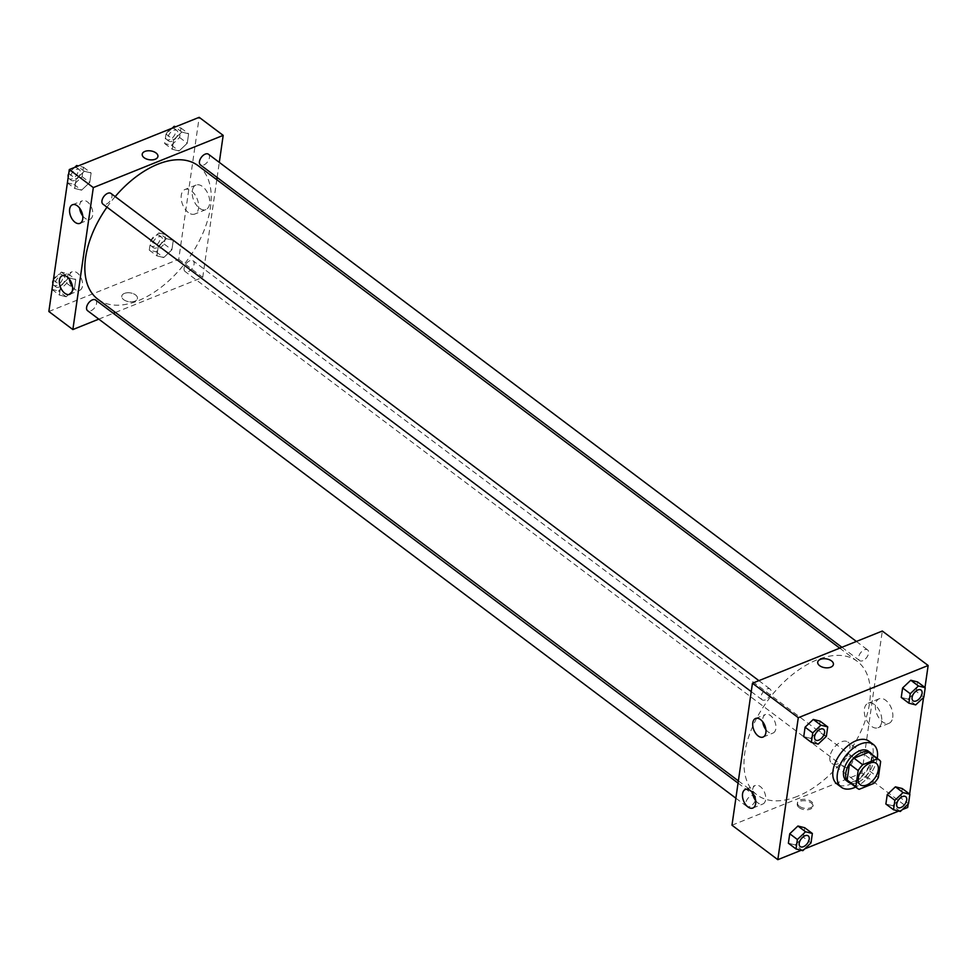 <?xml version="1.0" encoding="UTF-8"?>
<svg xmlns="http://www.w3.org/2000/svg" width="977" height="977" viewBox="0 0 977 977"><rect width="100%" height="100%" fill="white"/><g stroke="black" fill="none" stroke-linecap="round" stroke-linejoin="round"><path stroke-width="0.73" stroke-dasharray="4.88 3.66" d="M838.315 763.66A13.36 7.694 -53.1 0 1 831.854 763.416A13.36 7.694 -53.1 0 1 833.735 748.113A13.36 7.694 -53.1 0 1 847.914 742.056A13.36 7.694 -53.1 0 1 848.586 753.059A13.36 7.694 -53.1 0 1 838.315 763.66M859.162 789.306L850.43 782.736L865.085 776.849L873.817 783.42M850.43 782.736A17.94 10.332 -53.1 0 1 848.744 781.844M870.312 753.169A17.94 10.332 -53.1 0 1 871.924 754.977L880.656 761.547M865.085 776.849A17.94 10.332 -53.1 0 0 869.615 771L871.924 754.977M850.564 783.212A18.368 10.576 126.9 0 0 867.991 773.869A18.368 10.576 126.9 0 0 872.131 754.537M868.394 751.191A18.368 10.576 -53.1 0 1 869.298 766.322A18.368 10.576 -53.1 0 1 855.18 780.879A18.368 10.576 -53.1 0 1 846.314 780.55M869.615 771L878.347 777.57M877.248 758.384A26.721 15.388 -53.1 0 1 855.681 787.059M869.042 741.225A26.721 15.388 -53.1 0 1 870.373 763.245A26.721 15.388 -53.1 0 1 849.831 784.433A26.721 15.388 -53.1 0 1 836.923 783.945M801.213 850.271L804.767 848.842M898.718 811.069L902.272 809.64M908.183 804.047L909.624 794.093M923.546 697.456L924.975 687.503M802.825 850.686L795.193 844.934L788.378 843.224L795.193 844.934L803.363 837.191L804.73 827.739L803.363 837.191L811.008 842.943M818.189 744.095L810.544 738.356L803.741 736.634L810.544 738.356L818.726 730.613L820.082 721.148L818.726 730.613L826.359 736.353M915.693 704.893L908.048 699.153L901.246 697.431L908.048 699.153L916.231 691.411L917.586 681.946L916.231 691.411L923.863 697.151M900.33 811.484L892.697 805.732L885.883 804.022L892.697 805.732L900.867 797.989L902.235 788.537L900.867 797.989L908.512 803.741M817.712 662.162L817.712 662.162A7.938 4.47 8.2 0 0 824.93 667.718A7.938 4.47 8.2 0 0 833.418 664.421L833.418 664.421M892.722 717.533A13.214 7.816 -111.9 0 0 888.875 703.599A13.214 7.816 -111.9 0 0 879.166 698.775A13.214 7.816 -111.9 0 0 876.833 713.955A13.214 7.816 -111.9 0 0 889.021 723.298A13.214 7.816 -111.9 0 0 892.722 717.533M731.981 825.211L861.861 773.002L907.694 807.466M861.861 773.002L882.316 631.032M881.681 721.979A13.214 7.816 68.1 0 1 877.969 727.743A13.214 7.816 68.1 0 1 865.781 718.4A13.214 7.816 68.1 0 1 868.113 703.22A13.214 7.816 68.1 0 1 877.822 708.044A13.214 7.816 68.1 0 1 881.681 721.979M799.174 807.649A7.938 4.47 8.2 0 0 807.576 809.774A7.938 4.47 8.2 0 0 812.962 806.391A7.938 4.47 8.2 0 0 805.744 800.835A7.938 4.47 8.2 0 0 797.256 804.132A7.938 4.47 8.2 0 0 799.174 807.649M799.369 806.269A7.938 4.47 -171.8 0 1 797.452 802.752A7.938 4.47 -171.8 0 1 805.94 799.455A7.938 4.47 -171.8 0 1 813.157 805.011A7.938 4.47 -171.8 0 1 807.771 808.406A7.938 4.47 -171.8 0 1 799.369 806.269M765.895 729.66A10.014 5.935 -111.9 0 0 773.063 733.043A10.014 5.935 -111.9 0 0 774.822 721.527A10.014 5.935 -111.9 0 0 765.589 714.443A10.014 5.935 -111.9 0 0 762.781 718.816A10.014 5.935 -111.9 0 0 762.756 721.844M755.673 800.639A10.014 5.935 -111.9 0 0 762.829 804.022A10.014 5.935 -111.9 0 0 764.6 792.518A10.014 5.935 -111.9 0 0 755.355 785.435A10.014 5.935 -111.9 0 0 752.546 789.807A10.014 5.935 -111.9 0 0 752.534 792.836M849.013 756.357A6.68 3.847 -53.1 0 1 852.237 756.479A6.68 3.847 -53.1 0 1 851.297 764.124A6.68 3.847 -53.1 0 1 844.213 767.153A6.68 3.847 -53.1 0 1 843.884 761.645A6.68 3.847 -53.1 0 1 849.013 756.357M765.296 699.886A6.68 3.847 -53.1 0 1 762.06 699.764A6.68 3.847 -53.1 0 1 763 692.119A6.68 3.847 -53.1 0 1 770.096 689.09A6.68 3.847 -53.1 0 1 770.426 694.586A6.68 3.847 -53.1 0 1 765.296 699.886M749.933 806.477A6.68 3.847 -53.1 0 1 746.709 806.355A6.68 3.847 -53.1 0 1 747.649 798.697A6.68 3.847 -53.1 0 1 754.732 795.681A6.68 3.847 -53.1 0 1 755.062 801.177A6.68 3.847 -53.1 0 1 749.933 806.477M862.801 660.684A6.68 3.847 -53.1 0 1 859.565 660.562A6.68 3.847 -53.1 0 1 860.505 652.917A6.68 3.847 -53.1 0 1 867.6 649.888A6.68 3.847 -53.1 0 1 867.93 655.384A6.68 3.847 -53.1 0 1 862.801 660.684M797.317 796.377A83.497 48.081 -53.1 0 1 756.967 794.863A83.497 48.081 -53.1 0 1 768.728 699.227A83.497 48.081 -53.1 0 1 857.342 661.38A83.497 48.081 -53.1 0 1 861.47 730.161A83.497 48.081 -53.1 0 1 797.317 796.377M198.209 165.736A83.497 48.081 -53.1 0 1 202.349 234.517A83.497 48.081 -53.1 0 1 138.184 300.721A83.497 48.081 -53.1 0 1 97.834 299.206M106.981 207.161A83.497 48.081 -53.1 0 1 115.176 196.609M189.88 260.7A6.68 3.847 126.9 0 0 184.751 266A6.68 3.847 126.9 0 0 185.08 271.496A6.68 3.847 126.9 0 0 192.176 268.467A6.68 3.847 126.9 0 0 193.116 260.822A6.68 3.847 126.9 0 0 189.88 260.7M110.963 193.434A6.68 3.847 -53.1 0 1 111.293 198.942A6.68 3.847 -53.1 0 1 106.163 204.23A6.68 3.847 -53.1 0 1 102.939 204.12M95.612 300.024A6.68 3.847 -53.1 0 1 95.941 305.52A6.68 3.847 -53.1 0 1 90.8 310.82A6.68 3.847 -53.1 0 1 87.576 310.698M208.467 154.232A6.68 3.847 -53.1 0 1 208.797 159.74A6.68 3.847 -53.1 0 1 203.668 165.028A6.68 3.847 -53.1 0 1 200.444 164.918M98.787 319.137L113.271 313.312M115.445 312.445L202.727 277.346L216.796 179.707M217.126 177.46L219.3 162.377M166.456 238.644L173.259 240.366L171.903 249.819L163.721 257.562L156.918 255.852L158.274 246.387L166.456 238.644L158.274 246.387L156.918 255.852L163.721 257.562L171.903 249.819L173.259 240.366L166.456 238.644L158.811 232.905L150.641 240.647L149.273 250.1L156.088 251.822L164.258 244.079L165.626 234.627L158.811 232.905M181.807 132.066L188.622 133.776L187.254 143.24L179.084 150.983L172.27 149.261L173.637 139.809L181.807 132.066L173.637 139.809L172.27 149.261L179.084 150.983L187.254 143.24L188.622 133.776L181.807 132.066L175.091 127.01M84.303 171.268L91.117 172.978L89.75 182.443L81.579 190.173L74.765 188.463L76.133 179.011L84.303 171.268L76.133 179.011L74.765 188.463L81.579 190.173L89.75 182.443L91.117 172.978L84.303 171.268L77.586 166.212M48.85 311.504L178.718 259.296L199.186 117.325M66.216 296.764L59.414 295.054L60.769 285.589L68.952 277.847L75.754 279.569L74.399 289.021L66.216 296.764L74.399 289.021L75.754 279.569L68.952 277.847L60.769 285.589L59.414 295.054L66.216 296.764L58.583 291.024L66.754 283.281L68.121 273.829L61.307 272.107L53.454 279.544M82.764 215.954A10.014 5.935 -111.9 0 0 89.921 219.336A10.014 5.935 -111.9 0 0 91.691 207.832A10.014 5.935 -111.9 0 0 82.447 200.737A10.014 5.935 -111.9 0 0 79.638 205.121A10.014 5.935 -111.9 0 0 79.626 208.138M72.53 286.933A10.014 5.935 -111.9 0 0 79.699 290.328A10.014 5.935 -111.9 0 0 81.457 278.811A10.014 5.935 -111.9 0 0 72.225 271.728A10.014 5.935 -111.9 0 0 69.416 276.1A10.014 5.935 -111.9 0 0 69.391 279.129M199.406 208.138A13.214 7.816 -111.9 0 0 205.878 209.591A13.214 7.816 -111.9 0 0 208.211 194.411A13.214 7.816 -111.9 0 0 196.023 185.08A13.214 7.816 -111.9 0 0 192.371 195.4A13.214 7.816 -111.9 0 0 199.406 208.138M178.718 259.296L202.727 277.346M124.433 293.405A7.938 4.47 8.2 0 0 121.759 296.165A7.938 4.47 8.2 0 0 128.976 301.722A7.938 4.47 8.2 0 0 137.464 298.437A7.938 4.47 8.2 0 0 133.153 293.625A7.938 4.47 8.2 0 0 124.433 293.405A7.938 4.47 -171.8 0 1 133.153 293.625A7.938 4.47 -171.8 0 1 137.464 298.425A7.938 4.47 -171.8 0 1 128.976 301.722A7.938 4.47 -171.8 0 1 121.759 296.165A7.938 4.47 -171.8 0 1 124.433 293.405M188.353 212.571A13.214 7.816 68.1 0 1 181.331 199.845A13.214 7.816 68.1 0 1 184.983 189.514A13.214 7.816 68.1 0 1 197.159 198.856A13.214 7.816 68.1 0 1 194.838 214.036A13.214 7.816 68.1 0 1 188.353 212.571M142.215 154.195L142.215 154.195A7.938 4.47 8.2 0 0 146.526 159.007A7.938 4.47 8.2 0 0 155.258 159.227A7.938 4.47 8.2 0 0 157.92 156.467L157.92 156.467M156.662 247.828A6.68 3.847 -53.1 0 1 153.438 247.706A6.68 3.847 -53.1 0 1 154.378 240.049A6.68 3.847 -53.1 0 1 161.461 237.02A6.68 3.847 -53.1 0 1 161.791 242.528A6.68 3.847 -53.1 0 1 156.662 247.828M150.641 240.647L158.274 246.387M149.273 250.1L156.918 255.852M156.088 251.822L163.721 257.562M164.258 244.079L171.903 249.819M165.626 234.627L173.259 240.366M154.476 246.18A6.68 3.847 -53.1 0 1 151.252 246.057A6.68 3.847 -53.1 0 1 152.192 238.412A6.68 3.847 -53.1 0 1 159.275 235.384A6.68 3.847 -53.1 0 1 159.617 240.879A6.68 3.847 -53.1 0 1 154.476 246.18M172.233 128.158L165.992 134.057L164.637 143.521L171.451 145.231L179.621 137.488L180.977 128.036L175.787 126.729M172.025 141.238A6.68 3.847 -53.1 0 1 168.789 141.115A6.68 3.847 -53.1 0 1 169.729 133.458A6.68 3.847 -53.1 0 1 176.825 130.442A6.68 3.847 -53.1 0 1 177.155 135.937A6.68 3.847 -53.1 0 1 172.025 141.238M165.992 134.057L173.637 139.809M164.637 143.521L172.27 149.261M171.451 145.231L179.084 150.983M179.621 137.488L187.254 143.24M180.977 128.036L188.622 133.776M169.839 139.589A6.68 3.847 -53.1 0 1 166.615 139.479A6.68 3.847 -53.1 0 1 167.555 131.822A6.68 3.847 -53.1 0 1 174.639 128.793A6.68 3.847 -53.1 0 1 174.968 134.301A6.68 3.847 -53.1 0 1 169.839 139.589M51.769 289.302L58.583 291.024M59.157 287.03A6.68 3.847 -53.1 0 1 55.933 286.908A6.68 3.847 -53.1 0 1 56.874 279.251A6.68 3.847 -53.1 0 1 63.957 276.222A6.68 3.847 -53.1 0 1 64.287 281.73A6.68 3.847 -53.1 0 1 59.157 287.03M61.307 272.107L68.952 277.847M53.381 280.033L60.769 285.589M52.025 289.497L59.414 295.054M66.754 283.281L74.399 289.021M68.121 273.829L75.754 279.569M52.966 280.985A6.68 3.847 -53.1 0 1 56.935 275.38A6.68 3.847 -53.1 0 1 61.783 274.586A6.68 3.847 -53.1 0 1 62.113 280.081A6.68 3.847 -53.1 0 1 56.971 285.382A6.68 3.847 -53.1 0 1 53.747 285.26A6.68 3.847 -53.1 0 1 52.709 282.817M74.728 167.36L68.817 172.953M67.132 182.723L73.947 184.433L82.117 176.69L83.472 167.238L78.282 165.931M74.521 180.44A6.68 3.847 -53.1 0 1 71.284 180.318A6.68 3.847 -53.1 0 1 72.225 172.66A6.68 3.847 -53.1 0 1 79.32 169.644A6.68 3.847 -53.1 0 1 79.65 175.139A6.68 3.847 -53.1 0 1 74.521 180.44M68.744 173.454L76.133 179.011M67.376 182.907L74.765 188.463M73.947 184.433L81.579 190.173M82.117 176.69L89.75 182.443M83.472 167.238L91.117 172.978M68.329 174.407A6.68 3.847 -53.1 0 1 72.298 168.789A6.68 3.847 -53.1 0 1 77.134 167.995A6.68 3.847 -53.1 0 1 77.464 173.503A6.68 3.847 -53.1 0 1 72.335 178.791A6.68 3.847 -53.1 0 1 69.111 178.669A6.68 3.847 -53.1 0 1 68.06 176.226M905.716 796.695A6.68 3.847 -53.1 0 1 906.033 802.19A6.68 3.847 -53.1 0 1 900.904 807.478A6.68 3.847 -53.1 0 1 897.692 807.368M892.697 805.732L900.867 797.989M921.079 690.104A6.68 3.847 -53.1 0 1 921.396 695.612A6.68 3.847 -53.1 0 1 916.267 700.9A6.68 3.847 -53.1 0 1 913.043 700.778M908.048 699.153L916.231 691.411M808.211 835.897A6.68 3.847 -53.1 0 1 808.529 841.392A6.68 3.847 -53.1 0 1 803.399 846.68A6.68 3.847 -53.1 0 1 800.187 846.571M795.193 844.934L803.363 837.191M823.574 729.306A6.68 3.847 -53.1 0 1 823.892 734.814A6.68 3.847 -53.1 0 1 818.763 740.102A6.68 3.847 -53.1 0 1 815.551 739.98M810.544 738.356L818.726 730.613M876.296 763.391L847.914 742.056M860.236 784.751L831.854 763.416M879.166 698.775L868.113 703.22M889.021 723.298L877.969 727.743M812.962 806.391L813.157 805.011M797.256 804.132L797.452 802.752M763.074 737.061L773.063 733.043M755.6 718.461L765.589 714.443M752.84 808.04L762.829 804.022M745.366 789.453L755.355 785.435M738.38 780.879L756.967 794.863M839.731 648.142L857.342 661.38M852.237 756.479L193.116 260.822M844.213 767.153L185.08 271.496M751.24 691.618L762.06 699.764M758.885 680.651L770.096 689.09M735.876 798.209L746.709 806.355M738.05 783.127L754.732 795.681M841.893 647.275L859.565 660.562M856.389 641.449L867.6 649.888M79.931 223.354L89.921 219.336M72.457 204.755L82.447 200.737M69.709 294.333L79.699 290.328M62.235 275.746L72.225 271.728M196.023 185.08L184.983 189.514M205.878 209.591L194.838 214.036M151.252 246.057L153.438 247.706M159.275 235.384L161.461 237.02M166.615 139.479L168.789 141.115M174.639 128.793L176.825 130.442M53.747 285.26L55.933 286.908M61.783 274.586L63.957 276.222M69.111 178.669L71.284 180.318M77.134 167.995L79.32 169.644"/><path stroke-width="1.47" d="M866.684 784.995A13.36 7.694 -53.1 0 1 860.236 784.751A13.36 7.694 -53.1 0 1 862.117 769.449A13.36 7.694 -53.1 0 1 876.296 763.391A13.36 7.694 -53.1 0 1 876.955 774.407A13.36 7.694 -53.1 0 1 866.684 784.995M878.347 777.57L880.656 761.547A17.94 10.332 -53.1 0 0 879.044 759.74A17.94 10.332 -53.1 0 0 877.358 758.848L862.703 764.735A17.94 10.332 -53.1 0 0 858.172 770.584L855.864 786.607A17.94 10.332 -53.1 0 0 857.476 788.415A17.94 10.332 -53.1 0 0 859.162 789.306L873.817 783.42A17.94 10.332 -53.1 0 0 878.347 777.57M858.172 770.584L849.453 764.014L847.144 780.037L855.864 786.607M857.476 788.415L848.744 781.844A17.94 10.332 -53.1 0 1 847.144 780.037M849.453 764.014A17.94 10.332 -53.1 0 1 853.971 758.164L862.703 764.735M879.044 759.74L870.312 753.169A17.94 10.332 -53.1 0 0 868.626 752.278L853.971 758.164M872.131 754.537A18.368 10.576 126.9 0 0 870.568 752.827A18.368 10.576 126.9 0 0 856.108 755.88A18.368 10.576 126.9 0 0 845.801 773.027A18.368 10.576 126.9 0 0 848.488 782.186A18.368 10.576 126.9 0 0 850.564 783.212M848.488 782.186L846.314 780.55A18.368 10.576 -53.1 0 1 843.615 771.39A18.368 10.576 -53.1 0 1 853.922 754.244A18.368 10.576 -53.1 0 1 868.394 751.191L870.568 752.827M868.626 752.278L877.358 758.848M855.681 787.059A26.721 15.388 -53.1 0 1 854.203 787.706A26.721 15.388 -53.1 0 1 841.295 787.23A26.721 15.388 -53.1 0 1 845.056 756.625A26.721 15.388 -53.1 0 1 873.414 744.511A26.721 15.388 -53.1 0 1 877.248 758.384M841.295 787.23L836.923 783.945A26.721 15.388 -53.1 0 1 840.684 753.34A26.721 15.388 -53.1 0 1 869.042 741.225L873.414 744.511M924.975 687.503L928.15 665.496L798.282 717.704L777.814 859.675L801.213 850.271M804.767 848.842L898.718 811.069M902.272 809.64L907.694 807.466L908.183 804.047M909.624 794.093L923.546 697.456M812.363 833.479L804.73 827.739L797.916 826.017L789.746 833.76L788.378 843.224L796.023 848.964L802.825 850.686L811.008 842.943L812.363 833.479L805.549 831.769L797.379 839.512L796.023 848.964M827.727 726.9L820.082 721.148L813.279 719.438L805.097 727.181L803.741 736.634L811.374 742.373L818.189 744.095L826.359 736.353L827.727 726.9L820.912 725.178L812.742 732.921L811.374 742.373M925.231 687.698L917.586 681.946L910.784 680.236L902.601 687.979L901.246 697.431L908.879 703.171L915.693 704.893L923.863 697.151L925.231 687.698L918.417 685.976L910.246 693.719L908.879 703.171M909.868 794.277L902.235 788.537L895.421 786.827L887.25 794.557L885.883 804.022L893.528 809.762L900.33 811.484L908.512 803.741L909.868 794.277L903.053 792.567L894.883 800.31L893.528 809.762M833.418 664.421A7.938 4.47 8.2 0 0 831.5 660.904A7.938 4.47 -171.8 0 1 833.418 664.421A7.938 4.47 -171.8 0 1 824.93 667.718A7.938 4.47 -171.8 0 1 817.712 662.162A7.938 4.47 -171.8 0 1 823.098 658.767A7.938 4.47 -171.8 0 1 831.5 660.904A7.938 4.47 8.2 0 0 823.098 658.767A7.938 4.47 8.2 0 0 817.712 662.162M798.282 717.704L752.449 683.241L882.316 631.032L928.15 665.496M752.449 683.241L731.981 825.211L777.814 859.675M752.791 722.833A10.014 5.935 68.1 0 1 755.6 718.461A10.014 5.935 68.1 0 1 764.832 725.545A10.014 5.935 68.1 0 1 763.074 737.061A10.014 5.935 68.1 0 1 755.709 733.409A10.014 5.935 68.1 0 1 752.791 722.833M742.557 793.825A10.014 5.935 68.1 0 1 745.366 789.453A10.014 5.935 68.1 0 1 754.61 796.536A10.014 5.935 68.1 0 1 752.84 808.04A10.014 5.935 68.1 0 1 745.475 804.389A10.014 5.935 68.1 0 1 742.557 793.825M762.756 721.844A10.014 5.935 -111.9 0 0 765.895 729.66M752.534 792.836A10.014 5.935 -111.9 0 0 755.673 800.639M738.38 780.879L97.834 299.206A83.497 48.081 -53.1 0 1 106.981 207.161M115.176 196.609A83.497 48.081 -53.1 0 1 198.209 165.736L839.731 648.142M751.24 691.618L102.939 204.12A6.68 3.847 -53.1 0 1 103.88 196.462A6.68 3.847 -53.1 0 1 110.963 193.434L758.885 680.651M735.876 798.209L87.576 310.698A6.68 3.847 -53.1 0 1 88.516 303.053A6.68 3.847 -53.1 0 1 95.612 300.024L738.05 783.127M841.893 647.275L200.444 164.918A6.68 3.847 -53.1 0 1 201.384 157.26A6.68 3.847 -53.1 0 1 208.467 154.232L856.389 641.449M72.86 329.567L93.316 187.584L69.306 169.534L48.85 311.504L72.86 329.567L98.787 319.137M113.271 313.312L115.445 312.445M216.796 179.707L217.126 177.46M219.3 162.377L223.183 135.376L93.316 187.584M77.378 205.866A10.014 5.935 68.1 0 1 82.703 215.514A10.014 5.935 68.1 0 1 79.931 223.354A10.014 5.935 68.1 0 1 72.567 219.703A10.014 5.935 68.1 0 1 69.648 209.127A10.014 5.935 68.1 0 1 72.457 204.755A10.014 5.935 68.1 0 1 77.378 205.866M64.787 293.234A10.014 5.935 68.1 0 1 59.426 280.118A10.014 5.935 68.1 0 1 62.235 275.746A10.014 5.935 68.1 0 1 71.468 282.829A10.014 5.935 68.1 0 1 69.709 294.333A10.014 5.935 68.1 0 1 64.787 293.234M223.183 135.376L199.186 117.325L69.306 169.534M79.626 208.138A10.014 5.935 -111.9 0 0 82.764 215.954M69.391 279.129A10.014 5.935 -111.9 0 0 72.53 286.933M155.258 159.227A7.938 4.47 -171.8 0 1 146.526 159.007A7.938 4.47 -171.8 0 1 142.215 154.195A7.938 4.47 -171.8 0 1 150.702 150.898A7.938 4.47 -171.8 0 1 157.92 156.454A7.938 4.47 -171.8 0 1 155.258 159.227M157.92 156.467A7.938 4.47 8.2 0 0 150.702 150.898A7.938 4.47 8.2 0 0 142.215 154.195M175.787 126.729L174.175 126.314L172.233 128.158M174.175 126.314L175.091 127.01M53.454 279.544L52.025 289.497M52.709 282.817A6.68 3.847 -53.1 0 1 52.966 280.985M78.282 165.931L76.67 165.516L74.728 167.36M68.817 172.953L67.376 182.907M76.67 165.516L77.586 166.212M68.06 176.226A6.68 3.847 -53.1 0 1 68.329 174.407M897.68 807.356L897.704 807.381A6.68 3.847 -53.1 0 1 897.68 807.356A6.68 3.847 -53.1 0 1 898.62 799.711A6.68 3.847 -53.1 0 1 905.716 796.682A6.68 3.847 -53.1 0 1 905.716 796.695A6.68 3.847 -53.1 0 1 906.058 802.202A6.68 3.847 -53.1 0 1 900.928 807.503A6.68 3.847 -53.1 0 1 897.704 807.381A6.68 3.847 -53.1 0 1 898.645 799.723A6.68 3.847 -53.1 0 1 905.728 796.695L905.728 796.695M902.235 788.537L895.421 786.827L903.053 792.567M895.421 786.827L887.25 794.557L894.883 800.31M887.25 794.557L885.883 804.022M913.055 700.79L913.043 700.778A6.68 3.847 -53.1 0 1 913.983 693.12A6.68 3.847 -53.1 0 1 921.067 690.092A6.68 3.847 -53.1 0 1 921.079 690.104A6.68 3.847 -53.1 0 1 921.421 695.612A6.68 3.847 -53.1 0 1 916.292 700.912A6.68 3.847 -53.1 0 1 913.055 700.79A6.68 3.847 -53.1 0 1 913.996 693.133A6.68 3.847 -53.1 0 1 921.091 690.104L921.067 690.092M917.586 681.946L910.784 680.236L918.417 685.976M910.784 680.236L902.601 687.979L910.246 693.719M902.601 687.979L901.246 697.431M800.2 846.583L800.175 846.558A6.68 3.847 -53.1 0 1 800.175 846.558A6.68 3.847 -53.1 0 1 801.116 838.913A6.68 3.847 -53.1 0 1 808.211 835.885A6.68 3.847 -53.1 0 1 808.211 835.897A6.68 3.847 -53.1 0 1 808.553 841.405A6.68 3.847 -53.1 0 1 803.424 846.693A6.68 3.847 -53.1 0 1 800.2 846.583A6.68 3.847 -53.1 0 1 801.14 838.925A6.68 3.847 -53.1 0 1 808.223 835.897L808.223 835.897M804.73 827.739L797.916 826.017L805.549 831.769M797.916 826.017L789.746 833.76L797.379 839.512M789.746 833.76L788.378 843.224M815.551 739.992A6.68 3.847 -53.1 0 1 816.491 732.335A6.68 3.847 -53.1 0 1 823.587 729.306A6.68 3.847 -53.1 0 1 823.916 734.814A6.68 3.847 -53.1 0 1 818.787 740.114A6.68 3.847 -53.1 0 1 815.551 739.992L815.539 739.98A6.68 3.847 -53.1 0 1 815.539 739.98A6.68 3.847 -53.1 0 1 816.479 732.323A6.68 3.847 -53.1 0 1 823.562 729.294A6.68 3.847 -53.1 0 1 823.574 729.306M820.082 721.148L813.279 719.438L820.912 725.178M813.279 719.438L805.097 727.181L812.742 732.921M805.097 727.181L803.741 736.634"/></g></svg>
